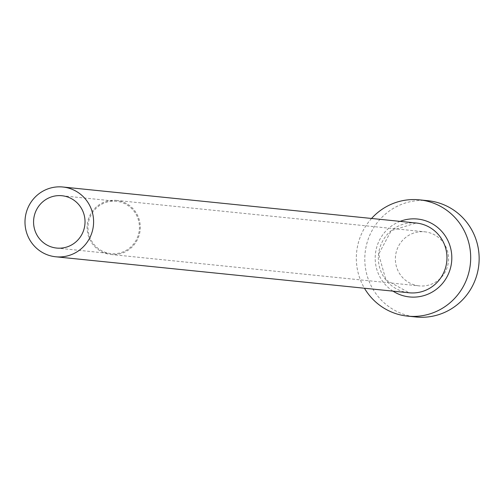 <?xml version="1.0" encoding="UTF-8"?>
<svg xmlns="http://www.w3.org/2000/svg" width="504" height="504" viewBox="0 0 504 504"><rect width="100%" height="100%" fill="white"/><g stroke="black" fill="none" stroke-linecap="round" stroke-linejoin="round"><path stroke-width="0.38" stroke-dasharray="2.52 1.89" d="M116.72 201.31A26.302 25.723 -84.2 0 0 116.367 201.272A26.302 25.723 -84.2 0 0 88.124 224.645A26.302 25.723 -84.2 0 0 110.678 253.562A26.302 25.723 -84.2 0 0 111.031 253.607A26.302 25.723 -84.2 0 0 139.274 230.227A26.302 25.723 -84.2 0 0 116.72 201.31M418.843 285.844A27.178 26.586 95.8 0 1 395.539 255.963A27.178 26.586 95.8 0 1 424.721 231.808A27.178 26.586 95.8 0 1 425.093 231.846A27.178 26.586 95.8 0 1 448.396 261.727A27.178 26.586 95.8 0 1 419.215 285.881A27.178 26.586 95.8 0 1 418.843 285.844M116.821 200.441A27.178 26.586 -84.2 0 0 116.456 200.403A27.178 26.586 -84.2 0 0 87.274 224.557A27.178 26.586 -84.2 0 0 110.578 254.438A27.178 26.586 -84.2 0 0 110.943 254.476A27.178 26.586 -84.2 0 0 140.125 230.322A27.178 26.586 -84.2 0 0 116.821 200.441M427.89 200.699A58.445 57.166 -84.2 0 0 365.135 252.649A58.445 57.166 -84.2 0 0 415.252 316.903A58.445 57.166 -84.2 0 0 416.046 316.991M371.561 218.459A58.445 57.166 -84.2 0 0 364.455 288.238M392.994 291.142A39.161 38.304 95.8 0 1 375.398 254.104A39.161 38.304 95.8 0 1 400.1 221.369M416.216 223.014A35.066 34.303 -84.2 0 0 378.561 254.18A35.066 34.303 -84.2 0 0 408.631 292.736A35.066 34.303 -84.2 0 0 409.103 292.786L385.875 279.859L378.649 254.186L391.224 230.681L416.216 223.014M61.967 195.728L116.367 201.272M116.456 200.403L424.721 231.808M110.943 254.476L419.215 285.881M56.631 248.062L111.031 253.607"/><path stroke-width="0.76" d="M62.32 195.773A26.302 25.723 -84.2 0 0 61.967 195.728A26.302 25.723 -84.2 0 0 33.724 219.108A26.302 25.723 -84.2 0 0 56.278 248.025A26.302 25.723 -84.2 0 0 56.631 248.062A26.302 25.723 -84.2 0 0 84.874 224.683A26.302 25.723 -84.2 0 0 62.32 195.773M55.27 256.731A35.066 34.303 -84.2 0 0 55.742 256.782A35.066 34.303 -84.2 0 0 93.397 225.616A35.066 34.303 -84.2 0 0 63.328 187.06A35.066 34.303 -84.2 0 0 62.855 187.009A35.066 34.303 -84.2 0 0 25.2 218.175A35.066 34.303 -84.2 0 0 55.27 256.731M364.455 288.238A58.445 57.166 -84.2 0 0 406.791 316.039A58.445 57.166 -84.2 0 0 407.585 316.128A58.445 57.166 -84.2 0 0 470.339 264.184A58.445 57.166 -84.2 0 0 420.223 199.924A58.445 57.166 -84.2 0 0 419.429 199.842A58.445 57.166 -84.2 0 0 371.561 218.459M407.585 316.128L416.046 316.991A58.445 57.166 -84.2 0 0 478.8 265.047A58.445 57.166 -84.2 0 0 428.684 200.787A58.445 57.166 -84.2 0 0 427.89 200.699L419.429 199.842M400.1 221.369A39.161 38.304 95.8 0 1 418.005 219.083A39.161 38.304 95.8 0 1 451.553 262.408A39.161 38.304 95.8 0 1 409.009 296.881A39.161 38.304 95.8 0 1 392.994 291.142M55.742 256.782L409.103 292.786A35.066 34.303 -84.2 0 0 446.758 261.62A35.066 34.303 -84.2 0 0 416.688 223.064A35.066 34.303 -84.2 0 0 416.216 223.014L62.855 187.009"/></g></svg>
